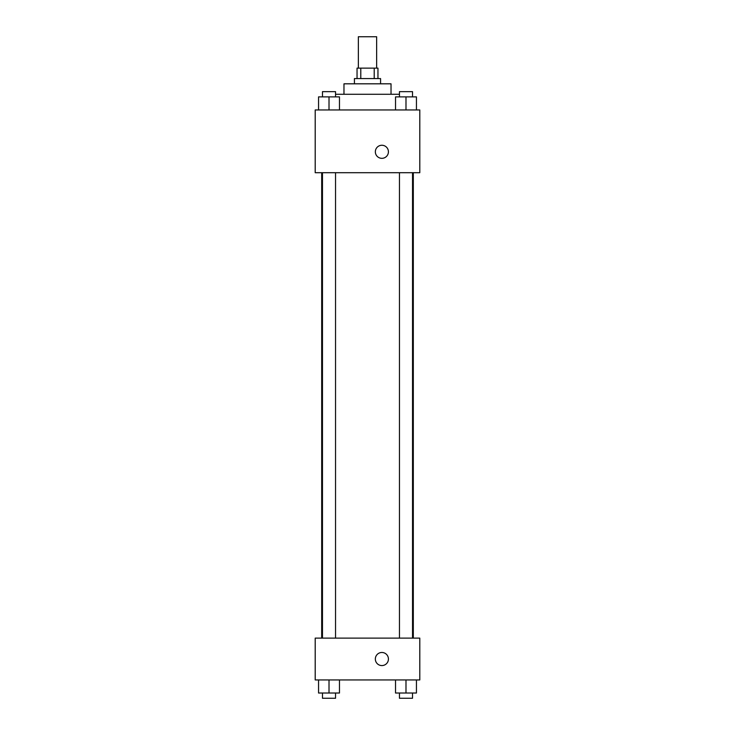<?xml version="1.0" encoding="UTF-8"?>
<svg xmlns="http://www.w3.org/2000/svg" width="735" height="735" viewBox="0 0 735 735"><rect width="100%" height="100%" fill="white"/><g stroke="black" fill="none" stroke-linecap="round" stroke-linejoin="round"><path stroke-width="1.1" d="M376.651 68.125L376.651 36.75L358.349 36.75L358.349 68.125M360.793 78.581L360.793 68.125L357.045 68.125L357.045 78.581M360.793 68.125L377.955 68.125L377.955 78.581M374.207 78.581L374.207 68.125M354.426 83.818L354.426 78.581L380.574 78.581L380.574 83.818M343.971 94.273L343.971 83.818L391.029 83.818L391.029 94.273M335.546 94.273L399.454 94.273M315.205 109.956L419.795 109.956L419.795 172.707L315.205 172.707L315.205 109.956M375.346 151.796A6.532 6.532 0 0 1 385.149 146.136A6.532 6.532 0 0 1 385.149 157.455A6.532 6.532 0 0 1 375.346 151.796M315.205 638.118L419.795 638.118L419.795 679.948L315.205 679.948L315.205 638.118M381.878 665.57A6.532 6.532 0 0 1 376.219 655.758A6.532 6.532 0 0 1 387.547 655.758A6.532 6.532 0 0 1 381.878 665.57M395.531 679.948L395.531 693.022L416.442 693.022L416.442 679.948L416.442 693.022M405.986 693.022L405.986 679.948M412.528 693.022L412.528 698.25L399.454 698.25L399.454 693.022M318.558 679.948L318.558 693.022L339.469 693.022L339.469 679.948L339.469 693.022M329.014 693.022L329.014 679.948M335.546 693.022L335.546 698.25L322.472 698.25L322.472 693.022M395.531 109.956L395.531 96.882L416.442 96.882L416.442 109.956L416.442 96.882M405.986 109.956L405.986 96.882M412.528 96.882L412.528 91.654L399.454 91.654L399.454 96.882M318.558 109.956L318.558 96.882L339.469 96.882L339.469 109.956L339.469 96.882M329.014 109.956L329.014 96.882M335.546 96.882L335.546 91.654L322.472 91.654L322.472 96.882M413.309 638.118L413.309 172.707M321.691 638.118L321.691 172.707M399.454 172.707L399.454 638.118M412.528 172.707L412.528 638.118M335.546 638.118L335.546 172.707M322.472 638.118L322.472 172.707"/></g></svg>
